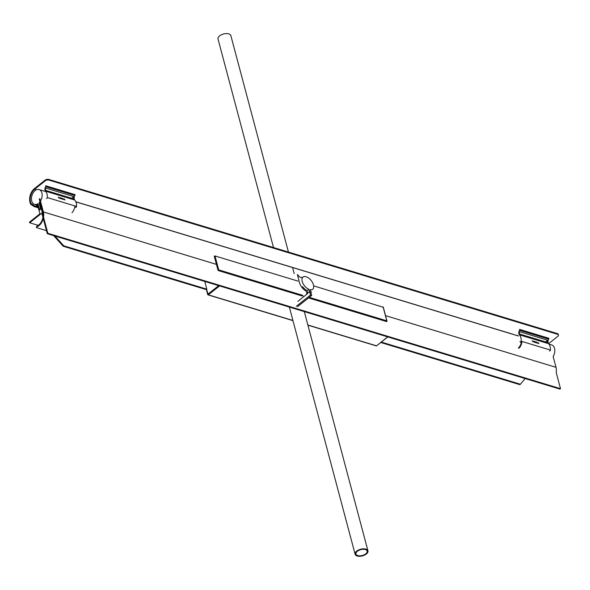 <?xml version="1.0" encoding="UTF-8"?>
<svg xmlns="http://www.w3.org/2000/svg" width="590" height="590" viewBox="0 0 590 590"><rect width="100%" height="100%" fill="white"/><g stroke="black" fill="none" stroke-linecap="round" stroke-linejoin="round"><path stroke-width="0.89" d="M71.995 212.68A7.744 5.067 -73.1 0 0 74.93 205.947M39.036 202.871A7.744 5.067 -73.1 0 0 42.148 195.179A7.744 5.067 -73.1 0 0 39.043 189.538A7.744 5.067 -73.1 0 0 31.949 195.474A7.744 5.067 -73.1 0 0 34.552 204.361A7.744 5.067 -73.1 0 0 37.944 203.734L39.478 209.48L40.562 208.624L39.036 202.871L39.582 203.041M39.98 209.634L39.478 209.48M521.973 341.455A7.744 5.067 106.9 0 1 519.038 348.189M517.371 335.681A6.918 4.528 106.9 0 1 517.836 335.658M521.42 341.286A6.918 4.528 106.9 0 1 518.337 347.982M548.973 344.11L551.724 344.944A7.744 5.067 106.9 0 1 553.14 356.478L556.023 367.327A10.237 6.697 106.9 0 1 556.208 372.548L560.5 388.67L556.208 372.548M380.771 342.502L519.864 384.665L520.409 384.238L519.864 384.665L380.771 342.502M37.502 204.693L39.928 213.809L29.5 222.091L29.684 222.777L41.809 213.145L47.281 233.699L47.82 233.264L39.744 202.908L39.198 203.336L40.717 209.052L39.198 203.336L40.341 203.085L39.744 202.908L47.82 233.264L560.5 388.67L559.954 389.105L560.5 388.67L47.82 233.264L47.281 233.699L559.954 389.105L47.281 233.699L41.809 213.145L29.684 222.777L38.225 225.365L29.684 222.777L29.5 222.091L39.928 213.809L37.502 204.693L38.04 204.258L37.502 204.693M38.092 204.273L39.559 209.966L40.717 209.052L39.559 209.966L38.092 204.273M63.219 246.244L206.294 289.616L206.839 289.181L206.294 289.616L63.219 246.244L53.631 235.624L63.219 246.244L63.764 245.816L54.914 236.015L63.764 245.816L206.839 289.181L204.782 281.437L206.839 289.181L63.764 245.816L63.219 246.244M525.137 378.544L520.409 384.238L381.31 342.075L520.409 384.238L525.137 378.544M218.993 285.744L387.763 336.905M45.12 180.931L44.943 180.245L34.441 188.586A10.237 6.697 -73.1 0 0 30.828 204.398L31.211 203.646A9.403 6.158 -73.1 0 1 34.626 189.272L45.12 180.931A2.766 1.438 -14.9 0 1 48.933 180.105L557.609 334.294A2.766 1.438 -14.9 0 1 558.472 335.017A2.766 1.438 -14.9 0 1 557.801 336.337L548.597 343.646M44.943 180.245A2.766 1.438 -14.9 0 1 48.749 179.419L557.432 333.608A2.766 1.438 -14.9 0 1 558.295 334.331L558.472 335.017M31.211 203.646L34.478 205.829L34.109 206.552L38.335 207.835M34.109 206.552L30.828 204.398M38.092 206.92L34.478 205.829M549.585 350.984A0.833 0.546 -73.1 0 0 550.396 350.069A9.403 6.158 -73.1 0 0 548.611 343.668A3.319 2.176 106.9 0 1 548.707 339.154A0.826 0.546 -73.1 0 0 548.855 338.276L548.833 338.188M518.3 335.902A9.529 6.239 -73.1 0 0 517.319 335.459A9.529 6.239 -73.1 0 0 516.058 335.282M535.211 342.008L535.705 342.067L535.137 341.743L535.196 342.163M535.705 342.067L534.872 341.558L535.108 342.473L536.111 342.672L535.853 341.912M535.314 342.421L535.89 342.554L535.204 342.502M534.643 342.333A9.403 6.158 -73.1 0 0 534.407 341.418L534.149 341.337A9.403 6.158 106.9 0 1 534.385 342.252L534.643 342.333M537.667 342.989L538.943 343.638L537.837 342.414L537.468 343.188M536.627 342.089L536.369 342.008A9.403 6.158 106.9 0 1 536.605 342.93L536.863 343.004A9.403 6.158 -73.1 0 0 536.627 342.089L536.421 342.185M532.025 340.695L533.154 341.971L533.766 341.219L533.109 341.699L532.025 340.695M520.041 341.448A0.833 0.546 -73.1 0 0 521.184 341.212A9.403 6.158 -73.1 0 0 519.399 334.81A3.319 2.176 106.9 0 1 519.488 330.297A0.826 0.546 -73.1 0 0 519.643 329.419L519.62 329.331M534.466 342.281A9.182 6.011 -73.1 0 0 534.415 342.075L534.37 341.89A9.182 6.011 -73.1 0 0 534.267 341.529L534.201 341.514M75.845 201.765L513.285 334.36A9.403 6.158 -73.1 0 0 513.212 334.419M533.131 341.942L533.389 341.263M545.403 342.008L547.564 340.194L519.554 331.705A3.319 2.176 -73.1 0 0 519.871 334.84L547.881 343.328A3.319 2.176 106.9 0 1 547.564 340.194M519.532 334.169L546.067 342.207A9.418 6.165 106.9 0 1 547.881 343.328M537.726 342.901L538.257 343.063L537.881 342.643L537.578 343.019L537.881 342.643M536.686 342.952A9.182 6.011 -73.1 0 0 536.487 342.2M535.137 341.743L535.071 342.119M46.514 198.491A0.833 0.546 -73.1 0 0 47.325 197.576A9.403 6.158 -73.1 0 0 45.541 191.175A3.319 2.176 106.9 0 1 45.629 186.661A0.826 0.546 -73.1 0 0 45.784 185.784L45.762 185.695M36.012 204.804A9.403 6.158 -73.1 0 0 37.303 206.515L37.701 205.77A0.833 0.546 -73.1 0 0 37.753 205.652M61.36 198.373L61.847 198.432L61.279 198.1L61.338 198.528M62.009 198.572L61.013 197.916L61.249 198.837L62.275 199.014L61.95 198.24M61.456 198.778L62.031 198.911L61.353 198.867M60.792 198.697A9.403 6.158 -73.1 0 0 60.549 197.775L60.291 197.702A9.403 6.158 106.9 0 1 60.527 198.616L60.792 198.697M63.809 199.354L65.084 199.995L63.978 198.778L63.609 199.553M62.769 198.454L62.511 198.373A9.403 6.158 106.9 0 1 62.747 199.287L63.012 199.368A9.403 6.158 -73.1 0 0 62.769 198.454L62.562 198.55M58.167 197.06L59.295 198.336L59.907 197.584L59.251 198.063L58.167 197.06M74.783 207.061L75.727 207.341A0.833 0.546 -73.1 0 0 76.538 206.434A9.403 6.158 -73.1 0 0 74.76 200.032A3.319 2.176 106.9 0 1 74.849 195.519A0.826 0.546 -73.1 0 0 75.004 194.641L74.974 194.553M60.608 198.638A9.182 6.011 -73.1 0 0 60.556 198.432L60.512 198.255A9.182 6.011 -73.1 0 0 60.409 197.893L60.342 197.871M38.048 206.743L37.303 206.515M59.273 198.306L59.538 197.628M71.545 198.373L73.713 196.559L45.696 188.062A3.319 2.176 -73.1 0 0 46.013 191.197L74.03 199.693A3.319 2.176 106.9 0 1 73.713 196.559M45.673 190.526L72.209 198.572A9.418 6.165 106.9 0 1 74.03 199.693M63.867 199.265L64.398 199.427L64.03 199L63.727 199.383L64.03 199M62.828 199.317A9.182 6.011 -73.1 0 0 62.629 198.565M61.279 198.1L61.213 198.483M310.126 289.697A7.744 4.255 51.5 0 0 312.648 289.218A7.744 4.255 51.5 0 0 311.166 280.508A7.744 4.255 51.5 0 0 303.017 277.094A7.744 4.255 51.5 0 0 302.921 283.303A7.744 4.255 51.5 0 0 308.924 289.329L310.451 295.074L311.653 295.443L310.126 289.697A7.744 4.255 51.5 0 0 312.648 289.218A7.744 4.255 51.5 0 0 311.166 280.508A7.744 4.255 51.5 0 0 303.017 277.094A7.744 4.255 51.5 0 0 302.921 283.303A7.744 4.255 51.5 0 0 308.924 289.329L307.294 290.627L308.924 289.329L310.451 295.074L311.653 295.443L310.126 289.697M297.537 306.653L311.653 295.443L297.537 306.653M296.335 306.291L310.451 295.074L296.335 306.291M297.869 301.335L307.279 293.864A0.966 0.634 -73.1 0 0 307.346 292.139M307.265 292.411A0.679 0.443 106.9 0 1 306.866 293.717A0.679 0.443 106.9 0 1 306.918 292.5M273.509 247.549L218.027 39.036A6.638 3.451 -14.9 0 1 223.558 33.991A6.638 3.451 -14.9 0 1 230.86 35.621L288.451 252.078M357.193 556.009A6.638 3.451 -14.9 0 1 355.121 554.261A6.638 3.451 -14.9 0 1 360.652 549.224A6.638 3.451 -14.9 0 1 367.954 550.846A6.638 3.451 -14.9 0 1 364.561 555.101A6.638 3.451 -14.9 0 1 357.193 556.009M365.335 549.541A5.812 3.016 -14.9 0 1 367.15 551.06A5.812 3.016 -14.9 0 1 362.312 555.47A5.812 3.016 -14.9 0 1 355.925 554.047A5.812 3.016 -14.9 0 1 358.89 550.33A5.812 3.016 -14.9 0 1 365.335 549.541M217.939 270.043L218.462 270.626L218.698 269.881L217.939 270.043L214.229 256.112L214.996 255.949L296.969 280.796M297.301 280.899L297.972 281.098M313.637 285.848L383.183 307.257M36.263 227.312L37.177 225.948A9.403 6.158 106.9 0 0 42.805 212.356L39.279 199.103L39.825 198.675L43.35 211.921A10.237 6.697 -73.1 0 1 37.052 226.796L36.263 227.312L37.133 227.829L46.47 230.661M310.915 291.49A0.833 0.457 51.5 0 0 310.488 291.069A0.833 0.457 51.5 0 1 310.915 291.49L311.395 292.205L310.915 291.49M302.736 277.315A9.403 5.163 51.5 0 0 301.615 277.44A3.319 1.822 -128.5 0 1 298.046 275.124A0.826 0.457 51.5 0 0 297.389 274.556L299.403 282.389A9.403 5.163 51.5 0 0 309.765 292.478A9.403 5.163 51.5 0 1 299.403 282.389L297.389 274.556A0.826 0.457 51.5 0 1 298.046 275.124A3.319 1.822 -128.5 0 0 301.615 277.44A9.403 5.163 51.5 0 1 302.736 277.315M310.842 292.382A9.403 5.163 51.5 0 0 311.395 292.205A9.403 5.163 51.5 0 1 310.842 292.382M307.294 290.627A7.744 4.255 -128.5 0 1 302.537 286.651A7.744 4.255 -128.5 0 0 307.294 290.627M218.669 285.649L207.828 294.255L208.351 294.838L206.544 289.417M307.855 324.994L375.963 345.644M219.392 286.069L208.351 294.838L292.913 320.466M387.483 337.023L376.663 345.762L387.704 336.993M376.737 345.556L376.663 345.762A0.553 0.553 0 0 1 376.162 345.858L307.899 325.171M48.933 180.105L48.749 179.419M557.432 333.608L557.609 334.294M34.626 189.272L36.337 189.788M550.396 350.069L521.184 341.212M548.611 343.668L519.399 334.81M519.48 334.006L545.455 341.876M548.855 338.276L519.643 329.419M548.707 339.154L519.488 330.297M76.538 206.434L47.325 197.576M74.76 200.032L45.541 191.175M45.622 190.364L71.597 198.24M75.004 194.641L45.784 185.784M74.849 195.519L45.629 186.661M218.462 270.626L302.161 295.996M303.356 296.357L303.924 296.527M308.526 297.921L386.553 321.572L386.789 320.827L386.553 321.572M214.996 255.949L218.698 269.881L302.906 295.398M309.271 297.331L386.789 320.827L383.087 306.896M556.023 367.327L385.55 315.65M216.434 264.386L43.35 211.921M37.052 226.796L37.177 225.948M34.552 204.361L37.664 205.298M39.043 189.538L45.902 191.617M75.889 201.861L518.396 335.99M292.957 320.643L208.071 294.904A0.553 0.553 0 0 1 207.695 294.521L206.375 289.557M520.373 342.126L521.826 342.569M289.41 307.287L355.121 554.261M292.544 267.447L294.204 273.686M304.352 311.822L367.954 550.846M386.775 321.55A0.553 0.553 0 0 0 386.966 320.975L383.257 307.043"/></g></svg>
